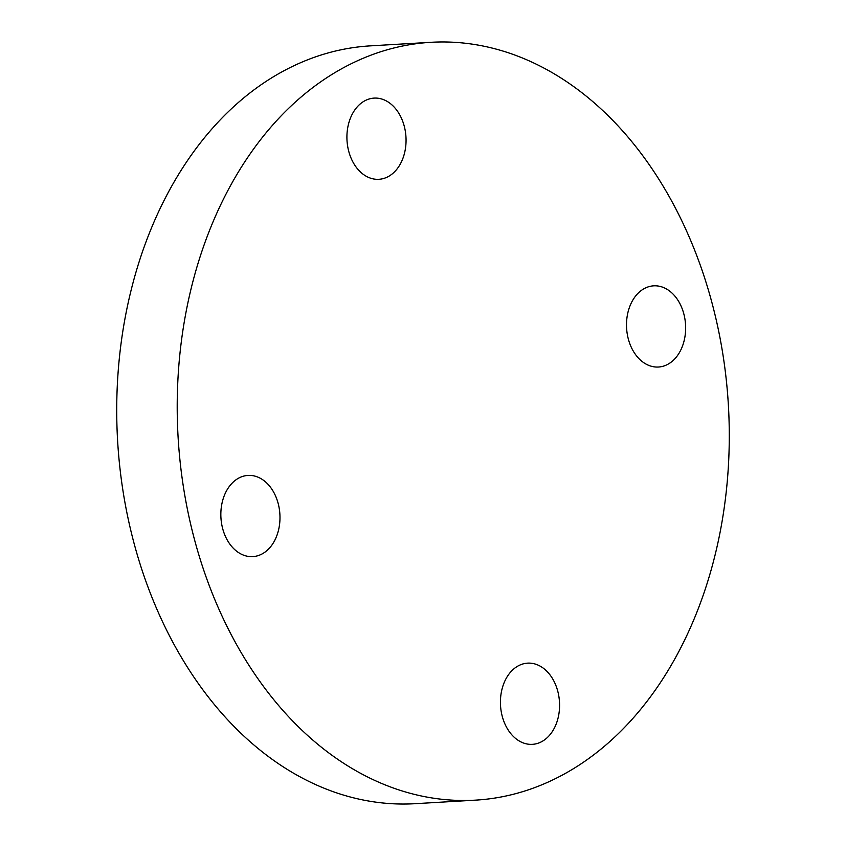 <?xml version="1.0" encoding="UTF-8"?>
<svg xmlns="http://www.w3.org/2000/svg" width="846" height="846" viewBox="0 0 846 846"><rect width="100%" height="100%" fill="white"/><g stroke="black" fill="none" stroke-linecap="round" stroke-linejoin="round"><path stroke-width="1.27" d="M645.604 287.904A40.671 29.525 86.6 0 0 627.224 333.832A40.671 29.525 86.6 0 0 658.452 367.027A40.671 29.525 86.6 0 0 666.542 364.954A40.671 29.525 86.6 0 0 684.922 319.027A40.671 29.525 86.6 0 0 653.694 285.832A40.671 29.525 86.6 0 0 645.604 287.904M366.022 100.188A40.671 29.525 86.6 0 0 347.632 146.104A40.671 29.525 86.6 0 0 378.871 179.31A40.671 29.525 86.6 0 0 386.95 177.237A40.671 29.525 86.6 0 0 405.34 131.31A40.671 29.525 86.6 0 0 374.101 98.104A40.671 29.525 86.6 0 0 366.022 100.188M222.762 528.951A40.671 29.525 86.6 0 0 252.795 556.615A40.671 29.525 86.6 0 0 278.07 503.095A40.671 29.525 86.6 0 0 248.037 475.42A40.671 29.525 86.6 0 0 222.762 528.951M519.539 665.22A40.671 29.525 86.6 0 0 501.149 711.148A40.671 29.525 86.6 0 0 532.388 744.343A40.671 29.525 86.6 0 0 540.467 742.27A40.671 29.525 86.6 0 0 558.857 696.343A40.671 29.525 86.6 0 0 527.618 663.148A40.671 29.525 86.6 0 0 519.539 665.22M355.553 61.663A379.579 275.585 -93.4 0 1 431.016 42.3A379.579 275.585 -93.4 0 1 722.537 352.148A379.579 275.585 -93.4 0 1 550.936 780.795A379.579 275.585 -93.4 0 1 475.473 800.147A379.579 275.585 -93.4 0 1 183.952 490.299A379.579 275.585 -93.4 0 1 355.553 61.663M475.473 800.147L414.984 803.7A379.579 275.585 -93.4 0 1 123.463 493.853A379.579 275.585 -93.4 0 1 295.064 65.205A379.579 275.585 -93.4 0 1 370.527 45.853L431.016 42.3"/></g></svg>
